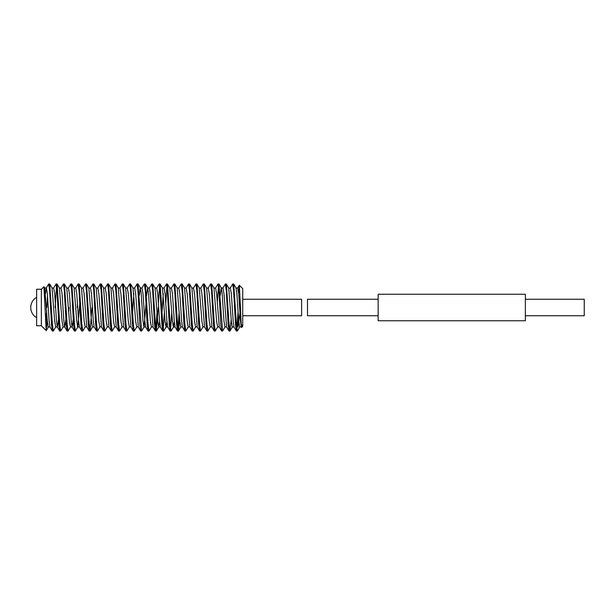 <?xml version="1.0" encoding="UTF-8"?>
<svg xmlns="http://www.w3.org/2000/svg" width="615" height="615" viewBox="0 0 615 615"><rect width="100%" height="100%" fill="white"/><g stroke="black" fill="none" stroke-linecap="round" stroke-linejoin="round"><path stroke-width="0.92" d="M378.156 299.259L307.5 299.259L307.5 315.741L378.156 315.741M525.364 307.5L525.364 294.254L378.156 294.254L378.156 320.746L525.364 320.746L525.364 307.5M525.364 315.741L584.25 315.741L584.25 299.259L525.364 299.259M41.351 307.5L41.351 289.25L36.639 289.25L36.639 325.75L41.351 325.75L41.351 307.5M45.495 320.169L46.648 312.005L46.21 330.616L43.942 286.744L41.351 289.25M238.658 293.201L239.258 285.275L237.667 288.028L238.697 293.663L240.542 321.338L241.341 326.972L241.657 327.411L242.725 326.342L242.725 288.658L239.327 285.252L240.488 307.5C240.98 321.929 241.472 332.507 242.003 325.028M36.639 317.701A11.777 11.777 0 0 1 36.639 297.299M242.725 299.259L301.611 299.259L301.611 315.741L242.725 315.741M45.495 293.616L46.294 288.028L48.616 284.03L49.73 284.03L52.398 324.151L53.321 331.055L55.734 326.972L57.449 327.072L58.525 319.293M46.871 307.5L47.486 295.707M48.708 283.946L49.631 290.849L51.468 324.151L52.298 330.97L53.321 331.055M220.147 295.707L221.223 287.928L222.945 288.028L225.359 283.946L226.382 284.03L228.703 288.028L230.302 288.028L232.624 284.03L233.738 284.03L236.406 324.151L237.329 331.055L239.742 326.972L241.341 326.972M232.716 283.946L233.639 290.849L235.476 324.151L236.306 330.97L237.329 331.055M226.382 284.03L229.049 324.151L229.964 331.055L231.186 319.293M225.359 283.946L226.282 290.849L228.119 324.151L228.941 330.97L229.964 331.055M217.287 303.318L218.463 285.767M146.547 295.707L147.623 287.928L149.337 288.028L151.751 283.946L152.781 284.03L155.095 288.028L156.702 288.028L159.116 283.946L160.138 284.03L162.46 288.028L164.059 288.028L166.473 283.946L167.495 284.03L169.817 288.028L171.424 288.028L173.837 283.946L174.86 284.03L177.181 288.028L178.781 288.028L181.194 283.946L182.217 284.03L184.538 288.028L186.145 288.028L188.559 283.946L189.581 284.03L191.903 288.028L193.502 288.028L195.916 283.946L196.938 284.03L199.26 288.028L200.859 288.028L203.281 283.946L204.303 284.03L206.617 288.028L208.224 288.028L210.638 283.946L211.66 284.03L213.982 288.028L215.581 288.028L217.902 284.03L218.925 283.946L222.607 331.055L225.021 326.972L226.62 326.972L223.975 293.663L222.945 288.028M217.994 283.946L218.917 290.849L220.754 324.151L221.585 330.97L222.607 331.055M211.66 284.03L214.328 324.151L215.242 331.055L217.664 326.972L219.263 326.972L216.618 293.663L215.581 288.028M210.638 283.946L211.56 290.849L213.397 324.151L214.22 330.97L215.242 331.055M204.303 284.03L206.963 324.151L207.885 331.055L210.299 326.972L211.906 326.972L209.261 293.663L208.224 288.028M203.281 283.946L204.195 290.849L206.04 324.151L206.863 330.97L207.885 331.055M196.938 284.03L199.606 324.151L200.528 331.055L202.942 326.972L204.541 326.972L201.897 293.663L200.859 288.028M195.916 283.946L196.838 290.849L198.676 324.151L199.498 330.97L200.528 331.055M189.581 284.03L192.241 324.151L193.164 331.055L195.578 326.972L197.184 326.972L194.54 293.663L193.502 288.028M188.559 283.946L189.474 290.849L191.319 324.151L192.141 330.97L193.164 331.055M182.217 284.03L184.884 324.151L185.807 331.055L188.221 326.972L189.82 326.972L187.175 293.663L186.145 288.028M181.194 283.946L182.117 290.849L183.954 324.151L184.784 330.97L185.807 331.055M174.86 284.03L177.527 324.151L178.442 331.055L179.665 319.293M173.837 283.946L174.752 290.849L176.597 324.151L177.42 330.97L178.442 331.055M165.766 303.318L166.942 285.767M167.495 284.03L170.163 324.151L171.085 331.055L173.499 326.972L174.299 321.384M166.473 283.946L167.395 290.849L169.233 324.151L170.063 330.97L171.085 331.055M158.409 303.318L159.577 285.767M160.138 284.03L162.806 324.151L163.721 331.055L166.135 326.972L166.942 321.384M159.116 283.946L160.038 290.849L161.876 324.151L162.698 330.97L163.721 331.055M152.781 284.03L155.441 324.151L156.364 331.055L158.201 307.5M151.751 283.946L152.674 290.849L154.511 324.151L155.341 330.97L156.364 331.055M139.182 295.707L140.258 287.928L141.98 288.028L144.302 284.03L145.417 284.03L148.084 324.151L148.999 331.055L151.421 326.972L153.02 326.972L150.375 293.663L149.337 288.028M144.394 283.946L145.317 290.849L147.154 324.151L147.977 330.97L148.999 331.055M49.73 284.03L52.052 288.028L53.651 288.028L56.073 283.946L57.095 284.03L59.409 288.028L61.016 288.028L63.43 283.946L64.452 284.03L66.774 288.028L68.373 288.028L70.794 283.946L71.817 284.03L74.131 288.028L75.737 288.028L78.151 283.946L79.174 284.03L81.495 288.028L83.094 288.028L85.508 283.946L86.531 284.03L88.852 288.028L90.459 288.028L92.873 283.946L93.895 284.03L96.217 288.028L97.816 288.028L100.23 283.946L101.252 284.03L103.574 288.028L105.18 288.028L107.594 283.946L108.617 284.03L110.938 288.028L112.537 288.028L114.951 283.946L115.974 284.03L118.295 288.028L119.902 288.028L122.316 283.946L123.338 284.03L125.66 288.028L127.259 288.028L129.581 284.03L130.603 283.946L133.017 288.028L134.616 288.028L136.937 284.03L137.96 283.946L141.642 331.055L144.056 326.972L146.032 303.318M137.037 283.946L137.952 290.849L139.797 324.151L140.62 330.97L141.642 331.055M130.695 284.03L133.363 324.151L134.285 331.055L136.699 326.972L138.298 326.972L135.654 293.663L134.616 288.028M129.673 283.946L130.595 290.849L132.433 324.151L133.255 330.97L134.285 331.055M123.338 284.03L125.998 324.151L126.921 331.055L129.335 326.972L130.941 326.972L128.297 293.663L127.259 288.028M122.316 283.946L123.231 290.849L125.076 324.151L125.898 330.97L126.921 331.055M115.974 284.03L118.641 324.151L119.564 331.055L121.978 326.972L123.577 326.972L120.932 293.663L119.902 288.028M114.951 283.946L115.874 290.849L117.711 324.151L118.541 330.97L119.564 331.055M108.617 284.03L111.284 324.151L112.199 331.055L114.613 326.972L116.22 326.972L113.575 293.663L112.537 288.028M107.594 283.946L108.509 290.849L110.354 324.151L111.177 330.97L112.199 331.055M101.252 284.03L103.92 324.151L104.842 331.055L107.256 326.972L108.855 326.972L106.211 293.663L105.18 288.028M100.23 283.946L101.152 290.849L102.989 324.151L103.82 330.97L104.842 331.055M93.895 284.03L96.563 324.151L97.478 331.055L99.891 326.972L101.498 326.972L98.854 293.663L97.816 288.028M92.873 283.946L93.795 290.849L95.633 324.151L96.455 330.97L97.478 331.055M86.531 284.03L89.198 324.151L90.121 331.055L91.958 307.5M85.508 283.946L86.431 290.849L88.268 324.151L89.098 330.97L90.121 331.055M77.236 307.5L77.444 303.318M79.174 284.03L81.841 324.151L82.756 331.055L85.178 326.972L86.776 326.972L84.132 293.663L83.094 288.028M78.151 283.946L79.074 290.849L80.911 324.151L81.734 330.97L82.756 331.055M71.817 284.03L74.477 324.151L75.399 331.055L77.813 326.972L79.789 303.318M70.794 283.946L71.709 290.849L73.554 324.151L74.377 330.97L75.399 331.055M64.452 284.03L67.12 324.151L68.042 331.055L70.456 326.972L72.17 327.072L73.247 319.293M63.43 283.946L64.352 290.849L66.189 324.151L67.012 330.97L68.042 331.055M55.158 307.5L56.534 285.767M57.095 284.03L59.755 324.151L60.677 331.055L63.091 326.972L64.813 327.072L65.89 319.293M56.073 283.946L56.987 290.849L58.832 324.151L59.655 330.97L60.677 331.055M236.86 329.233L238.02 312.005L238.02 327.126L240.542 309.03M177.981 329.233L179.15 311.682M170.616 329.233L171.793 311.682M163.259 329.233L164.428 311.682M155.903 329.233L157.071 311.682M68.749 311.682L68.949 307.5M46.648 327.126L47.178 319.293M41.351 325.75L46.21 330.616M43.942 286.744L44.695 288.028L46.409 287.928L47.332 293.663L49.169 321.338L49.976 326.972L52.298 330.97M53.651 288.028L54.689 293.663L56.526 321.338L57.333 326.972L59.655 330.97M61.016 288.028L62.053 293.663L63.891 321.338L64.698 326.972L67.012 330.97M68.373 288.028L69.41 293.663L71.248 321.338L72.055 326.972L74.377 330.97M75.737 288.028L76.767 293.663L78.612 321.338L79.42 326.972L81.734 330.97M90.459 288.028L91.489 293.663L93.334 321.338L94.133 326.972L96.455 330.97M132.648 311.682L133.816 293.616M141.98 288.028L143.011 293.663L144.856 321.338L145.663 326.972L147.977 330.97M156.702 288.028L157.732 293.663L159.577 321.338L160.377 326.972L162.698 330.97M162.091 311.682L163.259 293.616M164.059 288.028L165.097 293.663L166.934 321.338L167.741 326.972L170.063 330.97M171.424 288.028L172.454 293.663L174.299 321.338L175.098 326.972L177.42 330.97M178.781 288.028L179.818 293.663L181.656 321.338L182.463 326.972L184.784 330.97M230.302 288.028L231.34 293.663L233.177 321.338L233.984 326.972L236.306 330.97M44.695 288.028L47.34 321.338L48.254 327.072L49.976 326.972M52.052 288.028L54.697 321.338L55.734 326.972M59.409 288.028L62.061 321.338L63.091 326.972M66.774 288.028L69.418 321.338L70.456 326.972M74.131 288.028L76.775 321.338L77.698 327.072L79.42 326.972M81.495 288.028L84.14 321.338L85.178 326.972M88.852 288.028L91.497 321.338L92.419 327.072L94.133 326.972M96.217 288.028L98.861 321.338L99.891 326.972M103.574 288.028L106.218 321.338L107.256 326.972M110.938 288.028L113.583 321.338L114.613 326.972M118.295 288.028L120.94 321.338L121.978 326.972M125.66 288.028L128.304 321.338L129.335 326.972M133.017 288.028L135.661 321.338L136.699 326.972M138.06 284.03L140.374 288.028L141.181 293.663L143.018 321.338L143.941 327.072L145.663 326.972M145.417 284.03L147.738 288.028L148.546 293.663L150.383 321.338L151.421 326.972M155.095 288.028L157.74 321.338L158.662 327.072L159.577 321.384M162.46 288.028L165.104 321.338L166.027 327.072L167.741 326.972M169.817 288.028L172.461 321.338L173.384 327.072L175.098 326.972M177.181 288.028L179.826 321.338L180.741 327.072L182.463 326.972M184.538 288.028L187.183 321.338L188.221 326.972M191.903 288.028L194.548 321.338L195.578 326.972M199.26 288.028L201.905 321.338L202.942 326.972M206.617 288.028L209.269 321.338L210.299 326.972M213.982 288.028L216.626 321.338L217.664 326.972M219.025 284.03L221.339 288.028L222.146 293.663L223.983 321.338L225.021 326.972M228.703 288.028L231.348 321.338L232.27 327.072L233.984 326.972M233.738 284.03L236.06 288.028L236.867 293.663L238.705 321.338L239.742 326.972M89.098 330.97L86.776 326.972M103.82 330.97L101.498 326.972M111.177 330.97L108.855 326.972M118.541 330.97L116.22 326.972M125.898 330.97L123.577 326.972M133.255 330.97L130.941 326.972M140.62 330.97L138.298 326.972M155.341 330.97L153.02 326.972M192.141 330.97L189.82 326.972M199.498 330.97L197.184 326.972M206.863 330.97L204.541 326.972M214.22 330.97L211.906 326.972M221.585 330.97L219.263 326.972M228.941 330.97L226.62 326.972M156.456 330.97L158.778 326.972L160.377 326.972M236.06 288.028L237.667 288.028M230.064 330.97L232.378 326.972M178.542 330.97L180.856 326.972M90.213 330.97L92.534 326.972M46.271 330.593L48.37 326.972"/></g></svg>
